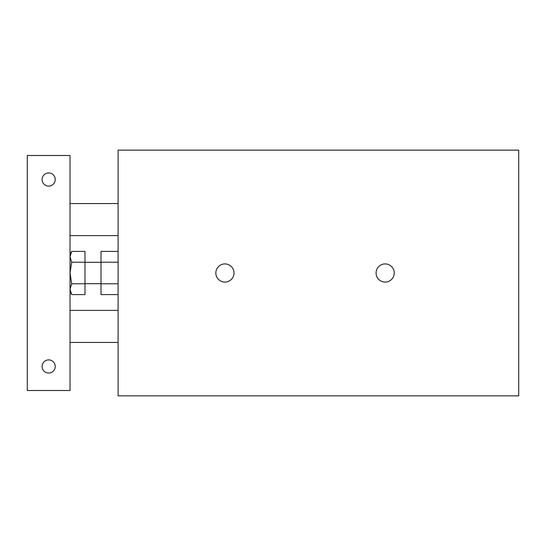 <?xml version="1.0" encoding="UTF-8"?>
<svg xmlns="http://www.w3.org/2000/svg" width="546" height="546" viewBox="0 0 546 546"><rect width="100%" height="100%" fill="white"/><g stroke="black" fill="none" stroke-linecap="round" stroke-linejoin="round"><path stroke-width="0.82" d="M118.1 283.79L101.01 283.79L101.01 294.587L118.1 294.587M118.1 251.413L101.01 251.413L101.01 283.79M118.1 262.21L101.01 262.21M118.1 395.85L118.1 150.15L518.7 150.15L518.7 395.85L118.1 395.85M215.847 273A9.077 9.077 0 0 1 229.47 265.138A9.077 9.077 0 0 1 229.47 280.862A9.077 9.077 0 0 1 215.847 273M376.085 273A9.077 9.077 0 0 1 389.707 265.138A9.077 9.077 0 0 1 389.707 280.862A9.077 9.077 0 0 1 376.085 273M55.235 366.475A6.566 6.566 0 0 1 45.379 372.16A6.566 6.566 0 0 1 45.379 360.783A6.566 6.566 0 0 1 55.235 366.475M55.235 179.525A6.566 6.566 0 0 1 45.379 185.217A6.566 6.566 0 0 1 45.379 173.84A6.566 6.566 0 0 1 55.235 179.525M70.031 155.494L27.3 155.494L27.3 390.506L70.031 390.506L70.031 155.494M71.703 283.79L70.031 289.189L71.703 294.587L84.985 294.587L84.985 251.413L71.703 251.413L70.031 256.811L71.703 262.21L70.031 273L71.703 283.79L84.985 283.79M71.703 262.21L84.985 262.21M70.031 342.438L118.1 342.438M70.031 310.387L118.1 310.387M70.031 235.613L118.1 235.613M70.031 203.562L118.1 203.562M70.031 291.694L71.703 294.587M70.031 254.306L71.703 251.413M84.985 283.681L101.01 283.681M84.985 262.319L101.01 262.319"/></g></svg>
